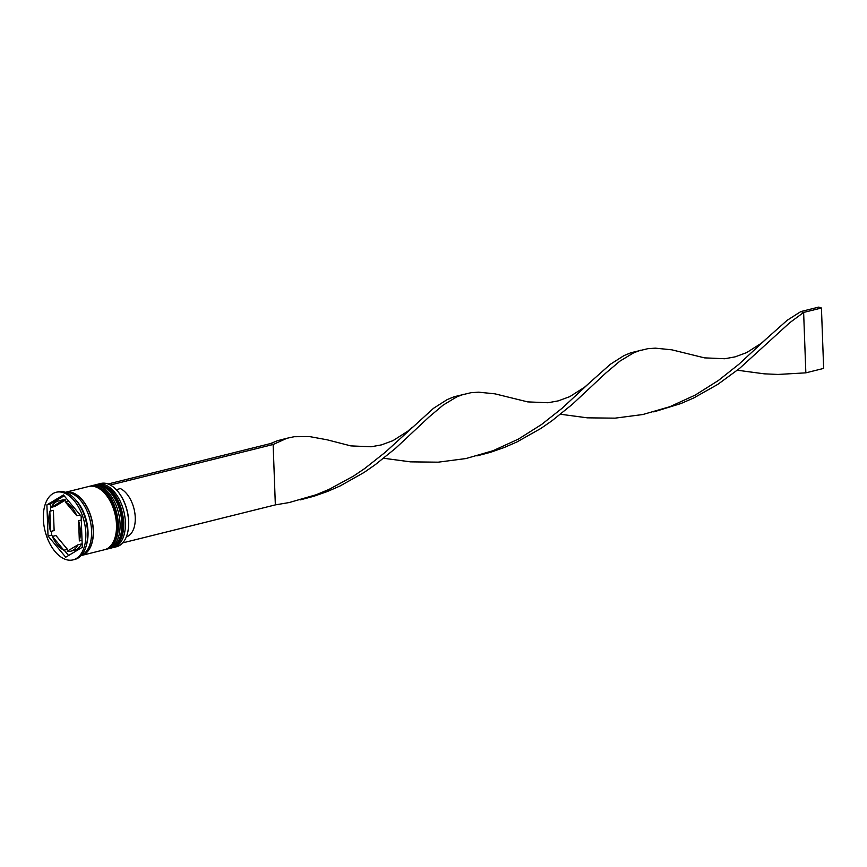 <?xml version="1.0" encoding="UTF-8"?>
<svg xmlns="http://www.w3.org/2000/svg" width="867" height="867" viewBox="0 0 867 867"><rect width="100%" height="100%" fill="white"/><g stroke="black" fill="none" stroke-linecap="round" stroke-linejoin="round"><path stroke-width="1.3" d="M116.243 489.671A32.144 18.575 76 0 1 116.373 489.801A32.144 18.575 76 0 1 128.684 521.457A32.144 18.575 76 0 1 127.341 533.855A32.144 18.575 76 0 1 127.286 534.029M113.404 547.521L116.611 546.719A32.588 18.836 -104 0 0 127.232 534.202A32.588 18.836 -104 0 0 128.598 521.631A32.588 18.836 -104 0 0 116.113 489.541A32.588 18.836 -104 0 0 100.865 483.461L97.657 484.263A32.588 18.836 76 0 1 125.401 522.433A32.588 18.836 76 0 1 113.404 547.521A32.588 18.836 76 0 1 112.342 547.727M91.284 485.899A32.588 18.836 76 0 1 92.314 485.596A32.588 18.836 76 0 1 120.058 523.766A32.588 18.836 76 0 1 108.061 548.844A32.588 18.836 76 0 1 106.999 549.06M73.001 559.887L74.779 559.443A34.843 20.136 -104 0 0 86.147 546.069L86.646 544.313A32.588 18.836 -104 0 0 88.011 531.742A32.588 18.836 -104 0 0 75.527 499.641L74.259 498.319A34.843 20.136 -104 0 0 57.948 491.827L56.171 492.272A34.843 20.136 -104 0 0 43.35 519.084A34.843 20.136 -104 0 0 73.001 559.887A34.843 20.136 -104 0 0 85.822 533.075A34.843 20.136 -104 0 0 56.171 492.272M86.147 546.069A34.843 20.136 -104 0 0 87.6 532.631A34.843 20.136 -104 0 0 74.259 498.319M108.061 548.844L109.849 548.399A32.588 18.836 -104 0 0 121.835 523.321A32.588 18.836 -104 0 0 94.102 485.152L92.314 485.596M81.151 555.541A32.588 18.836 -104 0 0 81.357 555.498L104.506 549.732A32.588 18.836 -104 0 0 116.492 524.643A32.588 18.836 -104 0 0 88.759 486.474L65.61 492.239A32.588 18.836 -104 0 0 65.404 492.293M81.357 555.498A32.588 18.836 -104 0 0 93.354 530.409A32.588 18.836 -104 0 0 65.61 492.239M81.335 555.335A32.588 18.836 -104 0 0 91.577 530.853A32.588 18.836 -104 0 0 65.664 492.391M82.029 540.271L79.341 540.932A25.847 14.934 -104 0 0 80.338 531.265A25.847 14.934 -104 0 0 78.604 520.699L81.281 520.037M52.367 536.435A25.847 14.934 -104 0 0 63.865 550.22L67.42 549.331L55.922 535.546L52.367 536.435L63.865 550.22M49.831 511.227A25.847 14.934 -104 0 0 50.568 531.46L54.133 530.571L53.386 510.338L49.831 511.227L50.568 531.46M65.61 499.988L62.056 500.877A25.847 14.934 -104 0 0 58.338 500.996A25.847 14.934 -104 0 0 51.294 507.325L54.859 506.436L65.61 499.988A25.847 14.934 -104 0 0 61.904 500.107L58.338 500.996M80.1 514.911L76.816 515.724A25.847 14.934 -104 0 0 65.307 501.95L68.601 501.126M62.056 500.877L51.294 507.325M76.816 515.724L65.307 501.95M79.341 540.932L78.604 520.699M48.032 536.012L65.729 557.21L82.289 547.283L81.14 516.158L63.443 494.949L46.894 504.876L48.032 536.012L51.587 535.123L52.627 536.37M96.627 484.577A32.588 18.836 76 0 1 97.657 484.263M64.136 550.155L68.591 555.498M64.136 495.783L50.449 503.987L50.709 511.01M51.446 531.243L51.587 535.123M50.449 503.987L46.894 504.876M74.389 550.274A25.847 14.934 -104 0 0 81.444 543.956L77.878 544.834A25.847 14.934 -104 0 1 70.834 551.163L74.389 550.274M77.878 544.834L67.117 551.293A25.847 14.934 -104 0 0 70.834 551.163M126.333 536.879A25.403 14.674 -104 0 0 134.959 513.871A25.403 14.674 -104 0 0 120.253 488.522L116.373 489.801M108.082 483.992L270.396 443.59L273.138 444.489L275.348 504.887L289.22 502.535L316.238 494.721L329.178 489.335L353.487 476.091L364.736 468.505L385.284 452.249L433.489 408.324L447.231 399.568L454.156 396.739L470.998 392.697L478.53 392.177L494.992 393.846L527.678 401.887L547.998 402.754L558.272 400.868L569.803 396.631L584.542 387.246L610.325 364.303L624.056 355.557L630.992 352.728L647.822 348.686L655.365 348.155L671.827 349.824L704.513 357.865L724.834 358.743L735.108 356.857L746.639 352.62L761.378 343.234L787.16 320.291L800.891 311.546L803.633 312.445L805.844 372.843L777.981 374.446L764.217 373.829L737.318 370.231M122.746 542.872L275.348 504.887M110.337 485.011L273.138 444.489L286.966 438.258L294.162 436.719L309.671 436.6L327.227 439.818L350.853 445.898L371.163 446.776L381.437 444.89L392.968 440.653L407.707 431.267L412.356 427.138M476.958 455.901L490.83 452.206L504.095 447.556L516.927 441.964L540.975 428.385L552.073 420.69L572.318 404.336L605.697 373.146L619.938 361.116L633.658 352.815L640.702 350.203M270.396 443.59L277.332 440.761L287.031 438.236M383.658 458.264L410.546 461.862L438.225 462.176L466.056 458.524L493.074 450.699L518.455 439.07L541.572 424.483L562.119 408.238L589.192 383.127M300.134 499.912L313.995 496.217L327.26 491.567L340.092 485.975L364.14 472.407L375.238 464.701L395.493 448.358L428.862 417.157L443.102 405.127L456.822 396.837L463.867 394.225M653.794 411.89L680.931 403.545L693.763 397.953L717.8 384.374L739.356 368.594L789.772 322.687L803.633 312.445L821.439 308.013L823.65 368.41L805.844 372.843M560.494 414.253L587.382 417.84L615.061 418.154L642.881 414.513L669.909 406.688L695.28 395.049L718.407 380.472L738.944 364.216L766.027 339.105M821.439 308.013L818.697 307.113L800.891 311.546M111.084 548.096A32.588 18.836 -104 0 0 111.269 548.052A32.588 18.836 -104 0 0 123.266 522.964A32.588 18.836 -104 0 0 95.522 484.794A32.588 18.836 -104 0 0 95.348 484.837M110.911 548.139L111.269 548.052C119.754 545.072 123.927 536.608 123.786 522.638C122.258 504.247 113.479 483.277 95.522 484.794L95.164 484.881A32.588 18.836 76 0 1 122.908 523.05A32.588 18.836 76 0 1 110.911 548.139L110.358 548.258M105.752 549.418A32.588 18.836 -104 0 0 105.926 549.375A32.588 18.836 -104 0 0 117.923 524.297A32.588 18.836 -104 0 0 90.179 486.127A32.588 18.836 -104 0 0 90.005 486.17M105.568 549.472L105.926 549.375C114.411 546.405 118.584 537.941 118.443 523.971C116.915 505.569 108.147 484.599 90.179 486.127L89.821 486.214A32.588 18.836 76 0 1 117.565 524.383A32.588 18.836 76 0 1 105.568 549.472L105.026 549.591M66.076 492.358A32.372 18.706 76 0 1 93.213 530.366A32.372 18.706 76 0 1 81.704 555.173M94.622 485.032L95.164 484.881M89.279 486.354L89.821 486.214"/></g></svg>
